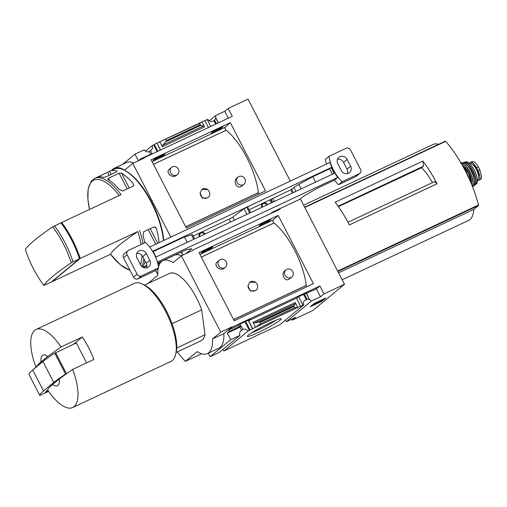 <?xml version="1.0" encoding="UTF-8"?>
<svg xmlns="http://www.w3.org/2000/svg" width="507" height="507" viewBox="0 0 507 507"><rect width="100%" height="100%" fill="white"/><g stroke="black" fill="none" stroke-linecap="round" stroke-linejoin="round"><path stroke-width="0.76" d="M238.037 177.082L236.896 178.02C232.548 181.506 237.244 189.872 241.687 186.126L243.962 184.244A4.652 4.271 -129.6 0 1 243.126 184.776A4.652 4.271 -129.6 0 1 237.384 182.951A4.652 4.271 -129.6 0 1 238.037 177.082A4.652 4.271 -129.6 0 1 238.873 176.55A4.652 4.271 -129.6 0 1 244.615 178.375A4.652 4.271 -129.6 0 1 243.962 184.244M171.556 167.386L169.281 169.268C165.219 172.279 172.171 178.958 176.341 175.492L177.482 174.554A4.652 4.271 -129.6 0 1 176.645 175.086A4.652 4.271 -129.6 0 1 170.903 173.261A4.652 4.271 -129.6 0 1 171.556 167.386A4.652 4.271 -129.6 0 1 172.399 166.854A4.652 4.271 -129.6 0 1 178.134 168.679A4.652 4.271 -129.6 0 1 177.482 174.554M185.682 226.762L258.386 192.647A48.862 18.702 -115.1 0 0 226.166 130.223L153.463 164.338M200.113 193.053L202.375 198.174L207.407 198.009L208.174 197.381A5.07 4.664 -129.6 0 1 202.971 197.774A5.07 4.664 -129.6 0 1 200.113 193.053L201.887 189.422L207.547 189.567A5.07 4.664 -129.6 0 1 208.174 197.381M185.714 226.825L258.361 192.736A48.773 18.664 -115.1 0 0 258.348 192.66M226.122 130.242A48.773 18.664 -115.1 0 0 226.09 130.217A1.692 0.646 -115.1 0 1 225.127 128.696A1.692 0.646 -115.1 0 1 225.102 127.352L230.311 122.662L151.124 159.819L186.342 228.042L265.522 190.886L230.311 122.662M222.979 126.858L212.94 131.566L211.14 133.183L218.694 129.919L222.979 126.858M207.287 119.76L207.946 119.449A4.056 3.733 50.4 0 0 213.764 120.691A4.056 3.733 50.4 0 0 213.878 120.59L214.543 120.039A4.056 3.733 50.4 0 0 215.678 117.814L218.308 122.903M220.856 127.846L221.179 128.474M215.678 117.814L218.485 122.821M214.543 120.039L216.47 123.765M219.018 128.715L219.341 129.336M213.878 120.59L215.703 124.126M218.257 129.07L218.694 129.919M204.891 120.647L207.186 119.57L210.741 126.452M213.295 131.402L213.618 132.023M208.44 127.53L204.866 120.603L202.04 121.934L204.587 126.87L203.503 125.958L200.766 125.318L199.416 123.448L202.04 121.934L159.762 141.77L162.31 146.707L204.587 126.87M165.003 154.058L154.965 158.773L153.171 160.389L160.085 157.424L163.21 155.681L165.003 154.058M150.313 154.439L151.98 153.659L152.132 153.957M154.73 158.983L155.009 159.528M150.471 154.736L150.294 154.394L140.464 159.002L140.8 159.648M160.51 150.028L156.936 143.101L160.332 150.11M162.886 155.053L163.21 155.681M156.777 143.228L154.305 144.387L157.861 151.27M160.408 156.213L160.732 156.84M154.305 144.387L153.64 144.939L157.094 151.631M159.648 156.574L160.085 157.424M153.64 144.939L152.214 145.604A4.056 3.733 50.4 0 1 151.263 150.021A4.056 3.733 50.4 0 1 150.528 150.484L152.075 153.849M156.936 143.101L199.416 123.448M145.465 151.187L152.214 145.604M143.608 158.33L144.647 157.468L144.799 157.766L132.783 163.406L124.583 170.187A42.265 16.173 -115.1 0 0 114.386 168.204A42.265 16.173 -115.1 0 0 111.889 170.257M215.83 117.687A4.056 3.733 50.4 0 0 215.532 115.602L224.734 111.28L228.22 108.403L232.314 116.331L144.647 157.468M122.694 164.3L134.963 154.16L144.172 149.838A4.056 3.733 50.4 0 0 149.248 151.542L150.528 150.484M134.963 154.16L138.367 160.744L140.464 159.002M149.248 151.542L150.661 154.274M224.734 111.28L228.308 118.207M209.245 120.799L215.532 115.602M97.42 177.127L109.594 171.347A50.719 19.412 64.9 0 1 109.949 171.17L114.335 169.11A50.719 19.412 64.9 0 1 123.55 169.82A50.719 19.412 64.9 0 1 163.45 240.591M51.898 281.569A50.719 19.412 -115.1 0 0 52.012 281.721L110.532 254.261M52.012 281.721L80.195 258.424A50.719 19.412 -115.1 0 0 61.664 222.516L121.078 194.637A50.719 19.412 64.9 0 0 94.708 178.325L96.444 177.507A50.719 19.412 -115.1 0 1 103.371 177.336L105.671 176.968L116.35 171.955L117.117 171.176M80.195 258.424L137.834 231.522A184.859 16.756 152.7 0 0 110.475 254.14L120.476 264.888L130.077 270.465M142.892 266.378L143.234 267.037L146.859 265.332M145.065 261.054A50.719 19.412 64.9 0 1 142.461 266.967M108.08 179.51L108.454 178.249L119.132 173.236L121.585 173.172A50.719 19.412 64.9 0 1 132.79 183.128L133.385 184.003L133.284 186.075L122.612 191.082L119.284 189.46A50.719 19.412 -115.1 0 0 108.08 179.51L107.807 179.263M109.949 171.17A50.719 19.412 64.9 0 1 116.876 170.998L117.085 171.398M144.704 242.79A50.719 19.412 64.9 0 0 143.082 235.565L143.614 231.775L154.286 226.762L156.162 228.131L156.587 229.227A50.719 19.412 -115.1 0 1 159.071 242.644M143.367 267.474L146.891 265.82M52.715 226.863L60.954 222.846A50.719 19.412 64.9 0 1 79.485 258.754L71.253 262.765A184.859 16.756 152.7 0 0 43.894 285.39A49.477 18.936 64.9 0 1 33.304 268.526A49.477 18.936 64.9 0 1 25.356 249.482A184.859 16.756 -27.3 0 1 52.715 226.863A49.477 18.936 64.9 0 1 71.253 262.765M25.356 249.482L25.35 249.507C29.774 262.911 35.953 274.883 43.887 285.422L51.308 282.057L79.485 258.754M290.308 181.056L248.012 99.112L228.22 108.403M170.827 237.13L132.783 163.406M114.386 168.204L126.401 162.563A42.265 16.173 64.9 0 1 133.696 162.981M165.567 139.336L166.233 140.635L200.088 124.747M166.233 140.635L165.966 141.643L162.741 145.084L162.31 146.707M123.55 169.82L124.462 170.244A49.876 19.089 64.9 0 1 163.755 240.451M61.074 223.004L61.664 222.516M258.361 192.736A1.692 0.646 -115.1 0 0 258.804 194.035M201.837 189.46A5.07 4.664 -129.6 0 1 207.547 189.567M284.782 270.789C280.428 274.268 285.124 282.633 289.567 278.888L291.842 277.006A4.652 4.271 -129.6 0 1 290.999 277.538A4.652 4.271 -129.6 0 1 285.264 275.713A4.652 4.271 -129.6 0 1 285.916 269.838A4.652 4.271 -129.6 0 1 286.753 269.312A4.652 4.271 -129.6 0 1 292.495 271.137A4.652 4.271 -129.6 0 1 291.842 277.006M219.436 260.148L217.161 262.03C213.098 265.041 220.044 271.72 224.214 268.254L225.362 267.316A4.652 4.271 -129.6 0 1 224.525 267.848A4.652 4.271 -129.6 0 1 218.783 266.023A4.652 4.271 -129.6 0 1 219.436 260.148A4.652 4.271 -129.6 0 1 220.279 259.616A4.652 4.271 -129.6 0 1 226.014 261.441A4.652 4.271 -129.6 0 1 225.362 267.316M233.556 319.524L306.266 285.403A48.862 18.702 -115.1 0 0 274.046 222.979L201.336 257.1M247.986 285.815L250.255 290.936L255.287 290.771L256.054 290.143A5.07 4.664 -129.6 0 1 250.851 290.536A5.07 4.664 -129.6 0 1 247.986 285.815L249.767 282.184L255.427 282.329A5.07 4.664 -129.6 0 1 256.054 290.143M233.594 319.587L306.234 285.498A48.773 18.664 -115.1 0 0 306.228 285.422M274.002 223.004A48.773 18.664 -115.1 0 0 273.97 222.979A1.692 0.646 -115.1 0 1 273.007 221.451A1.692 0.646 -115.1 0 1 272.981 220.114L278.185 215.418L199.004 252.581L234.215 320.804L313.402 283.647L278.185 215.418M270.858 219.613L260.813 224.328L259.02 225.945L266.574 222.681L270.858 219.613M228.733 330.013L232.212 327.135L319.879 285.992L316.4 288.876L298.224 296.798L296.532 298.198L248.595 320.69L252.689 328.618L247.967 331.128A4.056 3.733 50.4 0 0 242.891 329.423L241.193 326.134L239.906 327.192L227.326 333.099L229.424 331.363L239.253 326.749L238.556 325.405L228.733 330.013L229.424 331.363M268.735 220.608L269.059 221.236M306.139 293.084L309.581 299.751L306.57 293.483M266.897 221.47L267.221 222.098M304.301 293.946L307.039 299.25A4.056 3.733 50.4 0 1 309.581 299.751M266.131 221.832L266.574 222.681M303.541 294.307L306.374 299.802L307.039 299.25M306.374 299.802A4.056 3.733 50.4 0 0 304.656 300.562A4.056 3.733 50.4 0 0 303.706 304.973L300.467 306.253L296.532 298.198M261.175 224.157L261.492 224.785M298.579 296.633L302.945 305.094M212.883 246.82L202.844 251.535L201.045 253.151L207.965 250.185L211.083 248.443L212.883 246.82M248.595 320.69L250.287 319.296L240.248 324.005L238.556 325.405M202.604 251.745L202.882 252.29M240.001 324.207L240.939 326.014L240.274 326.565L241.193 326.134M239.253 326.749L240.939 326.014M210.766 247.815L211.083 248.443M248.17 320.285L252.537 328.745M208.288 248.975L208.611 249.602M245.692 321.451L250.059 329.911M207.521 249.336L207.965 250.185M244.932 321.806L249.393 330.463M252.689 328.618L300.626 306.127M260.699 323.662L260.034 322.363L259.071 322.027L254.514 322.889L252.968 322.357L255.515 327.294L260.699 323.662L294.554 307.774L297.793 307.451L295.245 302.514L295.277 303.756L293.864 305.702L294.554 307.774M270.041 322.845A19.082 1.73 152.7 0 0 247.296 336.204A19.082 1.73 152.7 0 0 265.047 329.163A19.082 1.73 152.7 0 0 281.068 318.77A19.082 1.73 152.7 0 0 270.041 322.845M303.706 304.973L279.718 324.803L230.717 347.802L223.986 350.958L247.967 331.128M191.481 251.092L192.521 250.23L192.679 250.528L181.367 255.839L173.166 262.62A42.265 16.173 -115.1 0 0 162.969 260.636A42.265 16.173 -115.1 0 0 158.495 266.999M279.94 208.611L280.187 209.093L192.521 250.23M222.687 349.615A4.056 3.733 -129.6 0 1 223.986 350.958M227.326 333.099L230.723 339.684L210.12 356.713L219.322 352.397L239.925 335.361A4.056 3.733 50.4 0 1 240.876 330.951A4.056 3.733 50.4 0 1 241.605 330.482L242.891 329.423M239.906 327.192L241.605 330.482M285.188 320.285A4.056 3.733 -129.6 0 1 286.487 321.628L311.285 301.12A4.056 3.733 50.4 0 0 309.739 299.624M311.285 301.12L320.487 296.804L323.973 293.921L344.475 284.3L300.334 198.776M316.4 288.876L320.487 296.804M275.941 210.494L276.188 210.969M172.057 323.739L201.653 309.847A37.195 14.234 64.9 0 0 169.37 273.457L144.577 285.086M437.066 183.788A67.627 25.882 64.9 0 0 422.87 161.087L335.203 202.23A67.627 25.882 64.9 0 1 349.399 224.924L437.066 183.788L434.499 181.639L347.986 222.237M422.87 161.087L423.554 166.144L421.64 167.728A38.355 14.678 64.9 0 1 432.477 182.59M338.41 206.622L421.64 167.728M338.131 206.229L423.554 166.144M342.143 279.775L468.658 220.406A41.929 16.047 -115.1 0 0 473.779 209.385L478.443 205.531A0.843 0.323 -115.1 0 0 478.475 204.999A67.627 25.882 -115.1 0 0 445.634 141.364A0.843 0.323 -115.1 0 0 445.26 141.174A0.843 0.323 -115.1 0 0 445.235 141.193L304.663 207.16L445.26 141.174M291.683 319.188L292.203 320.19L312.705 310.569L344.475 284.3M52.538 384.515L59.319 378.913A16.908 6.471 64.9 0 1 52.538 384.515C49.496 387.05 47.88 388.894 47.677 390.048A43.114 16.497 64.9 0 0 72.691 407.533L170.967 361.415A43.114 16.497 64.9 0 0 172.342 360.54A43.114 16.497 64.9 0 0 175.504 355.001A43.114 16.497 64.9 0 0 167.589 315.379A43.114 16.497 64.9 0 0 142.169 283.964A43.114 16.497 64.9 0 0 134.336 283.356L36.06 329.474A43.114 16.497 64.9 0 1 61.074 346.953L47.734 356.472A16.908 6.471 64.9 0 0 40.953 362.074L47.734 356.472M59.319 378.913L72.659 369.4A43.114 16.497 64.9 0 1 74.066 406.652A43.114 16.497 64.9 0 1 72.691 407.533M230.723 339.684L239.925 335.361M210.12 356.713L208.301 353.183M201.628 353.772L185.347 361.409L197.179 351.63A42.265 16.173 -115.1 0 0 207.376 353.613L218.688 348.309A42.265 16.173 64.9 0 0 223.86 333.612L232.06 326.831L232.212 327.135M292.203 320.19L295.689 317.312L286.487 321.628M314.378 303.37L310.278 306.76L321.59 301.456L325.69 298.065L314.378 303.37M319.879 285.992L323.973 293.921M232.06 326.831L220.748 332.142L181.367 255.839M162.969 260.636L174.281 255.325A42.265 16.173 64.9 0 1 181.569 255.743M223.86 333.612L212.547 338.923L220.748 332.142M158.222 268.184A42.265 16.173 -115.1 0 0 157.791 275.326L147.841 283.559M207.376 353.613A42.265 16.173 -115.1 0 0 212.547 338.923M177.361 351.877A76.082 29.114 -115.1 0 0 185.347 361.409M176.74 348.005L205.024 334.734L201.653 309.847M205.024 334.734A37.195 14.234 64.9 0 1 200.975 340.799L176.183 352.428M322.04 299.776L320.868 301.171L317.122 302.514L313.003 304.948L316.222 303.129L321.558 301.101L323.605 299.409L322.192 300.074M318.643 301.367L321.127 300.207M317.807 302.578L315.24 303.782M312.952 304.859L312.103 305.258M35.965 367.264A43.114 16.497 64.9 0 1 36.06 329.474M40.953 362.074C37.917 364.609 36.295 366.453 36.098 367.607M61.074 346.953L82.286 337.003L73.344 344.392M72.659 369.4L93.871 359.444A43.114 16.497 -115.1 0 0 82.286 337.003M142.169 283.964L143.994 284.807A41.422 15.85 64.9 0 1 168.413 314.986A41.422 15.85 64.9 0 1 176.024 353.062L175.504 355.001M28.988 374.502L28.988 374.496A84.53 7.662 -27.3 0 1 32.689 369.977L42.937 361.504A84.53 7.662 -27.3 0 1 54.781 353.164L76.329 342.992L86.589 362.86M48.596 391.372L39.8 395.441A84.53 7.662 -27.3 0 1 43.501 390.922L53.748 382.449A84.53 7.662 -27.3 0 1 65.593 374.109L66.113 373.817M39.8 395.441L28.988 374.496L39.8 395.441M32.689 369.977L43.501 390.922M42.937 361.504L53.748 382.449M48.399 391.093L45.262 392.456L47.772 389.668M251.459 332.884A16.978 1.54 152.7 0 0 275.947 320.247M438.599 144.305A41.929 16.047 -115.1 0 0 433.029 144.495L303.655 205.208M338.562 272.836L473.779 209.385M306.234 285.498A1.692 0.646 -115.1 0 0 306.684 286.797M249.717 282.222A5.07 4.664 -129.6 0 1 255.427 282.329M469.374 163.482L469.59 163.387A8.283 3.169 64.9 0 1 470.395 162.316A8.283 3.169 64.9 0 1 476.428 167.735L477.93 170.656A8.283 3.169 64.9 0 1 478.944 180.232A8.283 3.169 64.9 0 1 477.575 180.175M471.611 161.784L473.715 161.695C475.281 162.532 476.814 164.249 478.304 166.854L479.812 169.775L481.65 177.063L480.687 179.364L478.944 180.232M469.59 163.387A9.297 3.562 64.9 0 1 476.561 169.877A9.297 3.562 64.9 0 1 477.784 180.029A9.297 3.562 64.9 0 1 477.486 180.219L477.277 180.321M473.006 164.762A7.371 2.82 64.9 0 1 477.22 170.073A7.371 2.82 64.9 0 1 478.608 176.709M160.719 261.65L160.96 262.119M199.935 236.389A2.655 2.44 -129.6 0 1 204.372 234.304M262.43 207.059A2.655 2.44 -129.6 0 1 266.872 204.974M326.432 164.11A42.265 38.862 -129.6 0 1 325.418 159.268L329.005 156.302L346.129 148.266A3.384 3.112 -129.6 0 1 350.502 149.933L360.54 169.382A3.384 3.112 -129.6 0 1 359.869 173.318L356.282 176.284A3.384 3.112 -129.6 0 1 355.673 176.664L338.549 184.7A42.265 38.862 -129.6 0 1 334.455 180.118L317.186 188.351L304.054 195.93L299.574 199.403L272.43 212.141L270.77 213.51M246.903 214.347L243.968 208.656L232.846 217.078L229.094 219.17L193.211 236.015M204.98 234.019A3.384 3.112 50.4 0 0 201.317 232.206M331.134 167.57L334.151 173.4L155.985 257.011L152.975 251.174L331.134 167.57L329.601 168.837L312.775 176.734L298.877 184.415A9.297 0.843 -27.3 0 0 293.94 187.501L290.739 189.897L249.146 209.765M267.481 204.689A3.384 3.112 50.4 0 0 263.811 202.882M334.455 180.118L337.782 177.368L157.341 262.043M185.733 253.792L191.773 248.715L186.386 249.736L157.639 263.095M149.647 247.067L330.063 162.405A42.265 38.862 -129.6 0 0 337.782 177.368M137.023 258.012L140.496 264.743A5.577 5.127 -129.6 0 0 148.716 266.853A5.577 5.127 -129.6 0 0 149.831 260.364L146.352 253.633A5.577 5.127 -129.6 0 0 138.132 251.523A5.577 5.127 -129.6 0 0 137.023 258.012M158.628 267.848L141.504 275.884A3.384 3.112 -129.6 0 1 137.131 274.224L127.092 254.774A3.384 3.112 -129.6 0 1 128.379 250.452L145.503 242.416A42.265 38.862 -129.6 0 1 158.628 267.848L155.041 270.814L137.917 278.85A3.384 3.112 -129.6 0 1 133.544 277.19L123.505 257.74A3.384 3.112 -129.6 0 1 124.183 253.804L127.77 250.838M359.869 173.318A3.384 3.112 -129.6 0 1 359.26 173.705L342.136 181.74A42.265 38.862 -129.6 0 1 329.005 156.302M338.549 184.7L342.136 181.74M337.808 163.786L341.281 170.523A5.577 5.127 -129.6 0 0 349.5 172.633A5.577 5.127 -129.6 0 0 350.616 166.144L347.137 159.407A5.577 5.127 -129.6 0 0 338.917 157.297A5.577 5.127 -129.6 0 0 337.808 163.786M136.725 253.475A5.577 5.127 -129.6 0 1 142.765 256.599L146.352 253.633M142.765 256.599L146.244 263.329A5.577 5.127 -129.6 0 1 146.536 267.867M181.424 251.928L183.04 255.053M181.164 252.055L182.773 255.179M337.51 159.249A5.577 5.127 -129.6 0 1 343.55 162.373L347.137 159.407M343.55 162.373L347.029 169.11A5.577 5.127 -129.6 0 1 347.32 173.648M194.675 238.854L192.508 234.652A9.297 0.843 -27.3 0 0 191.405 234.785L184.383 236.984L153.203 251.618M250.616 212.604L247.727 207.008L243.968 208.656M200.056 232.802A3.384 3.112 50.4 0 0 199.327 236.674M184.383 236.984L187.165 242.378M329.601 168.837L332.383 174.231M312.775 176.734L315.557 182.127M262.556 203.472A3.384 3.112 50.4 0 0 261.827 207.344M153.444 164.306L226.09 130.217M139.609 230.539A50.719 19.412 64.9 0 1 142.968 243.607M143.849 258.69A50.719 19.412 64.9 0 1 141.681 266.333M54.49 225.881A50.719 19.412 64.9 0 1 73.021 261.789M162.741 145.084L203.503 125.958M165.966 141.643L200.766 125.318M137.834 231.522A49.477 18.936 64.9 0 1 141.079 244.494M141.998 255.458A49.477 18.936 64.9 0 1 140.382 264.521M129.855 270.035A49.477 18.936 64.9 0 1 110.475 254.14M89.53 209.435A49.477 18.936 64.9 0 1 119.215 195.506M133.709 184.903L132.79 183.128M129.222 187.977L121.585 173.172M127.219 188.915L119.132 173.236M109.62 180.511L108.454 178.249M111.166 174.389L109.594 171.347M109.163 175.333L107.617 172.342M155.56 227.244L156.587 229.227M150.224 228.67L157.759 243.259M148.221 229.608L155.757 244.203M152.062 161.632L225.102 127.352M201.323 257.068L273.97 222.979M252.968 322.357L295.245 302.514M337.656 271.08L478.475 204.999M304.808 207.452L445.634 141.364M260.034 322.363L293.883 306.475M320.595 300.645L320.868 301.171M320.329 300.784L320.601 301.31M316.945 302.172L317.122 302.514M254.514 322.889L295.277 303.756M259.071 322.027L293.864 305.702M55.618 352.714L66.404 373.608M54.781 353.164L65.593 374.109M45.985 391.588L46.251 392.107M337.865 271.498L478.443 205.531M199.942 254.394L272.981 220.114M478.304 166.854L476.428 167.735M479.812 169.775L477.93 170.656M464.475 169.218A13.353 5.108 64.9 0 1 469.507 179.567M462.124 164.908A13.315 5.095 64.9 0 1 471.58 184.396M462.099 164.857A13.144 5.032 64.9 0 1 471.611 184.478M467.993 171.993A9.975 3.815 64.9 0 1 469.85 175.942M464.501 166.968A10.311 3.948 64.9 0 1 471.478 181.842M461.294 163.457A13.005 4.975 64.9 0 1 470.16 172.938A13.005 4.975 64.9 0 1 472.328 186.253M461.167 163.229A13.176 5.045 64.9 0 1 470.376 172.836A13.176 5.045 64.9 0 1 472.435 186.525M473.335 186.17A12.986 4.969 64.9 0 1 473.164 186.297L473.348 186.158A12.986 4.969 64.9 0 0 471.783 172.317A12.986 4.969 64.9 0 0 462.15 162.829C467.625 160.25 478.519 182.976 473.348 186.158M464.754 163.374A12.814 4.905 64.9 0 1 471.966 172.538A12.814 4.905 64.9 0 1 474.406 183.946M471.085 170.77A9.639 3.688 64.9 0 1 472.765 174.345M467.65 165.783A9.975 3.815 64.9 0 1 474.406 180.175M463.385 162.791A12.491 4.778 64.9 0 1 472.835 171.036A12.491 4.778 64.9 0 1 474.647 185.017A12.491 4.778 64.9 0 1 473.982 185.372M463.227 162.766A12.662 4.848 64.9 0 1 464.082 162.297A12.662 4.848 64.9 0 1 473.437 171.696A12.662 4.848 64.9 0 1 474.894 185.087A12.662 4.848 64.9 0 1 474.806 185.15A12.662 4.848 64.9 0 1 473.899 185.505M476.054 184.187A12.339 4.721 64.9 0 1 476.035 184.206L476.06 184.187C480.94 181.062 471.085 160.117 465.591 161.955A12.339 4.721 64.9 0 1 474.679 171.227A12.339 4.721 64.9 0 1 476.054 184.187L473.887 185.53M468.284 162.76A12.01 4.595 64.9 0 1 474.799 171.208A12.01 4.595 64.9 0 1 477.138 181.626M158.862 262.518L159.629 264.001M155.624 270.339L157.766 274.49M158.292 262.784L159.287 264.711M229.094 219.17L230.565 222.015M269.832 200.056L271.296 202.895M232.846 217.078L234.456 220.19M355.673 176.664L359.26 173.705M137.917 278.85L141.504 275.884M133.544 277.19L137.131 274.224M123.505 257.74L127.092 254.774M146.244 263.329L149.831 260.364M347.029 169.11L350.616 166.144M191.405 234.785L193.731 239.298M298.877 184.415L301.177 188.877M293.94 187.501L295.923 191.342M291.702 189.352L293.357 192.546M290.739 189.897L292.355 193.015M272.646 198.389L274.255 201.507M271.099 199.257L272.652 202.261M270.795 199.511L272.297 202.426M246.738 207.357L249.672 213.048M94.708 178.325L91.197 181.195L88.129 189.029L87.888 199.39L89.505 209.448M284.776 270.782L285.916 269.838M471.928 161.594L470.395 162.316M462.054 164.788L468.791 173.54L471.637 184.542M472.511 186.715L473.164 186.297M460.565 163.343L462.15 162.829M463.208 162.76L465.591 161.955M480.573 179.453L481.365 178.445M155.605 270.358L157.766 274.547"/></g></svg>
